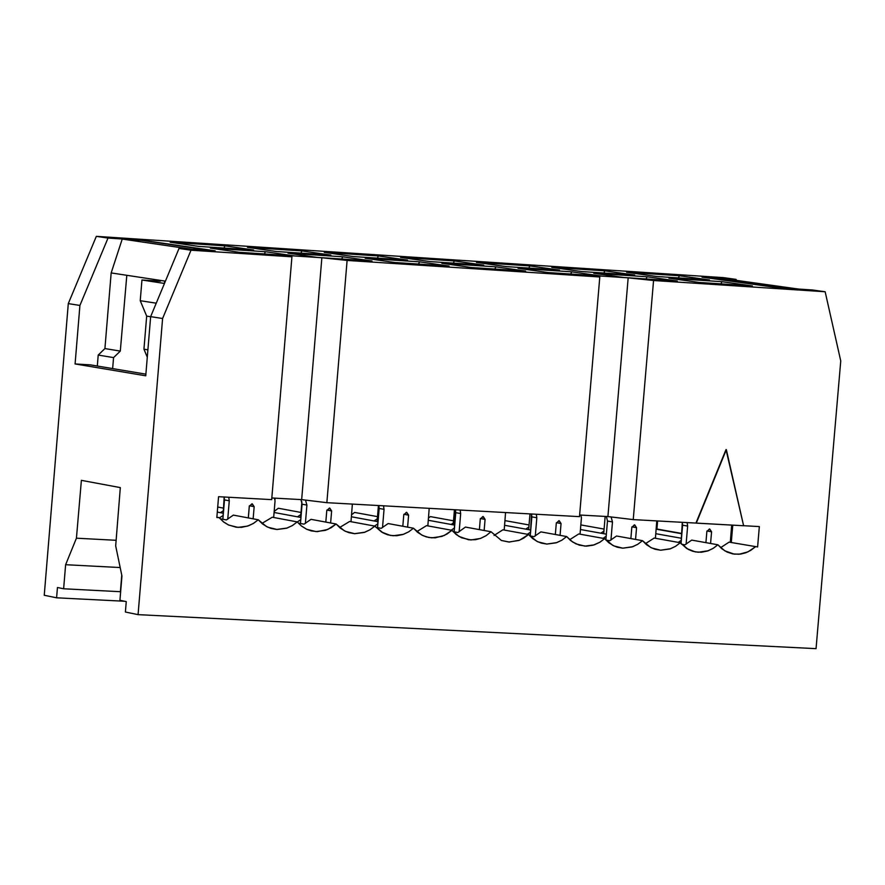 <?xml version="1.0" encoding="UTF-8"?>
<svg xmlns="http://www.w3.org/2000/svg" width="885" height="885" viewBox="0 0 885 885"><rect width="100%" height="100%" fill="white"/><g stroke="black" fill="none" stroke-linecap="round" stroke-linejoin="round"><path stroke-width="1.33" d="M724.173 278.653L798.591 289.063L724.173 278.653L705.699 277.658L724.173 278.653M779.973 287.846L705.71 277.447L779.973 287.78L798.58 288.997L779.973 287.846M656.924 529.042L681.892 533.478L656.205 528.998L656.924 529.042L657.61 520.955L656.924 529.042M757.604 546.941L759.341 526.575L757.604 546.941L729.096 542.14L720.589 547.671L729.096 542.14L757.604 546.941M732.769 525.148L731.309 542.262L729.096 542.14L731.309 542.262L732.769 525.148M430.331 516.597L453.518 520.811L430.331 516.597L428.495 518.145L430.331 516.597M540.89 531.885L534.042 536.642L529.75 535.856L534.042 536.642L540.901 531.885L566.665 536.553L540.901 531.885M527.383 534.263L530.569 532.117L527.383 534.263M530.746 530.038L504.594 525.292L530.746 530.038M502.89 529.805L528.555 534.485L536.653 541.2L541.2 543.08L546.731 544.065L556.82 542.593L561.931 540.149L566.665 536.553L572.551 541.952L579.288 545.149L586.401 546.167L593.138 545.204L599.93 542.206L604.654 538.622L578.779 533.943L569.663 539.706L578.779 533.943L604.654 538.622L612.719 545.337L617.254 547.207L622.752 548.169L632.764 546.698L637.819 544.253L642.521 540.68L616.535 536L609.721 540.746L605.904 540.06L609.721 540.746L616.535 536L642.521 540.68L650.575 547.395L655.099 549.253L660.575 550.216L670.553 548.733L675.587 546.299L680.266 542.737L654.181 538.058L645.364 543.7L654.181 538.058L680.266 542.737L688.309 549.441L692.833 551.3L698.287 552.251L708.21 550.769L713.233 548.335L717.89 544.784L691.705 540.104L684.924 544.839L681.572 544.231L684.924 544.839L691.705 540.104L717.89 544.784L724.815 550.857L734.296 554.143L740.701 554.076L745.756 552.793L750.745 550.37L755.392 546.819L747.958 551.875L739.03 554.253L732.857 553.922L727.05 552.052L721.983 548.877L717.89 544.784L713.133 548.39L707.569 550.99L701.473 552.229L695.289 551.897L686.804 548.567L680.266 542.737L675.498 546.355L669.912 548.954L660.686 550.227L651.747 547.97L646.636 544.795L642.521 540.68L637.742 544.308L632.133 546.919L622.874 548.18L613.913 545.923L608.792 542.737L604.654 538.622L599.853 542.251L594.233 544.861L584.952 546.134L575.947 543.877L570.814 540.68L566.665 536.553L561.853 540.193L556.211 542.804L546.897 544.076L537.87 541.819L532.715 538.611L528.555 534.485L519.572 540.193L509.273 542.04L501.419 540.481L491.009 531.741L501.419 540.481L508.842 542.018L518.92 540.447L523.854 538.047L528.555 534.485L502.89 529.805L494.084 535.447L502.89 529.805M525.745 529.13L528.865 527.029L525.745 529.13M529.042 524.96L505.601 520.723L504.926 521.331L505.601 520.723L529.042 524.96M603.072 538.334L606.192 536.221L603.072 538.334M606.358 534.175L580.438 529.507L606.358 534.175M600.86 533.179L603.913 531.111L600.86 533.179M604.09 529.075L580.837 524.916L604.09 529.075M678.275 542.372L681.317 540.292L678.275 542.372M681.494 538.279L655.807 533.699L681.494 538.279M681.87 533.744L656.194 529.175L681.87 533.744M454.47 527.991L451.206 530.181L454.47 527.991M453.341 522.913L451.14 524.451L453.341 522.913M457.866 532.505L465.455 527.073L491.009 531.741L465.455 527.073L457.866 532.505L453.098 531.631L457.866 532.505M454.713 525.115L428.318 520.28L454.713 525.104M354.564 512.426L377.508 516.641L354.564 512.426L351.577 514.849L354.564 512.426M426.515 525.646L451.958 530.314L458.961 536.41L468.652 539.784L475.488 539.706L480.854 538.301L486.142 535.635L491.009 531.741L486.175 535.613L480.433 538.456L470.864 539.961L461.55 537.77L456.229 534.529L451.958 530.314L444.347 535.436L435.188 537.837L428.86 537.494L422.886 535.591L417.676 532.372L413.472 528.223L408.604 531.885L402.896 534.507L396.646 535.757L390.296 535.414L381.579 532.04L374.864 526.121L369.974 529.783L364.255 532.427L354.785 533.699L345.604 531.409L340.36 528.179L336.123 524.009L331.222 527.681L325.481 530.325L315.989 531.597L306.774 529.307L301.519 526.077L297.26 521.896L292.349 525.579L286.585 528.223L277.06 529.495L267.823 527.206L262.535 523.964L258.265 519.783L253.342 523.466L247.568 526.11L238.01 527.394L228.739 525.093L223.44 521.84L219.148 517.648L216.836 517.526L218.573 496.695L271.684 499.627L291.928 256.816L191.016 250.212L162.597 318.512L138.071 614.644L125.393 612.022L126.256 601.601L119.94 600.307L121.942 576.024L115.681 545.89L120.316 487.602L115.681 545.89L121.942 576.024L119.94 600.307L126.256 601.601L125.393 612.022L138.071 614.644L816.047 648.65L138.071 614.644L162.597 318.512L150.649 316.631L145.748 375.804L75.092 363.945L79.915 305.447L68.289 303.61L96.332 236.35L723.554 277.636L736.088 279.383L736.309 280.346L736.088 279.383L701.993 277.138L736.088 279.383L723.554 277.636L96.332 236.35L68.289 303.61L44.25 595.262L68.289 303.61L79.915 305.447L108.014 238.065L96.332 236.35L108.014 238.065L143.857 240.421L215.177 250.82L179.024 248.453L191.016 250.212L291.928 256.816L291.253 255.743L321.863 257.756L347.108 260.433L599.798 276.983L598.348 275.877L628.173 277.835L653.561 280.512L633.24 519.606L695.942 523.079L726.021 449.569L695.942 523.079L633.24 519.606L607.906 516.574L579.62 515.004L607.906 516.574L633.24 519.606L653.561 280.512L825.152 291.751L653.561 280.512L628.173 277.835L607.906 516.574L628.173 277.835L598.348 275.877L599.798 276.983L579.487 516.641L326.853 502.68L301.663 499.627L271.817 497.978L301.663 499.627L326.853 502.68L579.487 516.641L599.798 276.983L347.108 260.433L326.853 502.68L347.108 260.433L321.863 257.756L301.663 499.627L321.863 257.756L291.253 255.743L291.928 256.816L271.684 499.627L218.573 496.695L216.836 517.526L219.148 517.648L223.883 522.183L228.297 524.882L236.162 527.217L241.727 527.316L248.585 525.756L253.53 523.356L258.265 519.783L233.386 515.114L226.361 519.926L220.111 518.754L226.361 519.926L233.386 515.114L258.265 519.783L266.462 526.531L271.053 528.433L276.717 529.473L287.116 528.035L292.382 525.557L297.26 521.896L301.099 525.745L306.575 529.219L311.188 530.878L317.317 531.642L327.793 529.451L336.123 524.009L311.011 519.34L304.031 524.152L298.278 523.068L304.031 524.152L311.011 519.34L336.123 524.009L344.287 530.757L348.878 532.659L354.498 533.677L364.808 532.228L370.019 529.761L374.864 526.121L383.017 532.858L387.586 534.761L393.194 535.768L403.46 534.319L408.649 531.852L413.472 528.223L388.139 523.555L381.192 528.334L375.948 527.36L381.192 528.334L388.139 523.555L413.472 528.223L421.614 534.96L426.183 536.852L431.769 537.859L441.991 536.399L447.157 533.932L451.958 530.314L426.515 525.646L416.78 531.631L426.515 525.646M377.331 518.776L374.056 520.955L377.331 518.776M274.173 511.43L278.321 508.244L274.173 511.43M120.648 591.722L63.632 588.779L57.448 587.507L56.596 597.806L124.531 601.247L56.596 597.806L44.25 595.262L56.596 597.806L57.448 587.507L63.632 588.779L120.648 591.722M816.047 648.65L840.75 360.947L825.152 291.751L840.75 360.947L816.047 648.65M743.599 525.712L759.341 526.575L743.599 525.712M121.765 575.161L120.404 591.678L121.765 575.161M120.183 567.55L65.623 564.707L63.632 588.779L65.623 564.707L120.183 567.55M351.422 516.774L378.061 521.696L351.422 516.774M217.29 512.094L223.374 513.234L217.29 512.094M248.762 512.846L249.316 506.043L248.74 512.835M220.387 512.669L223.595 510.601L220.387 512.669M223.794 508.178L217.71 507.039L223.794 508.178M274.084 512.481L300.966 517.471L274.084 512.481M297.471 516.829L300.823 514.616L297.471 516.829M301 512.448L278.321 508.244L301 512.448M164.499 283.344L164.687 281.054L164.499 283.344M126.809 275.301L120.305 351.091L113.568 357.606L112.627 368.591L113.568 357.606L98.213 355.062L97.317 366.025L98.213 355.062L104.917 348.568L111.167 272.923L122.23 239.061L141.622 240.333L211.316 250.566L191.746 249.293L122.23 239.061L111.167 272.923L104.917 348.568L120.305 351.091L126.809 275.301L111.167 272.923L164.687 281.054L126.809 275.301M81.387 480.345L76.431 538.191L116.123 540.304L76.431 538.191L65.623 564.707L76.431 538.191L81.387 480.345L120.316 487.602L81.387 480.345M154.388 280.81L154.488 279.505L154.388 280.81M374.532 526.055L377.873 523.843L374.532 526.055M349.641 521.453L374.864 526.121L349.641 521.453L339.586 527.548L349.641 521.453M219.369 517.913L223.186 515.457L219.369 517.913M297.305 521.951L300.789 519.661L297.305 521.951M272.259 517.227L297.26 521.896L272.259 517.227L261.894 523.433L272.259 517.227M219.148 517.648L216.858 517.216M165.406 281.164L164.687 281.054L165.406 281.164M120.305 351.091L104.917 348.568L98.213 355.062L113.568 357.606L120.305 351.091M122.23 239.061L191.768 249.227L211.327 250.51L141.622 240.333L122.23 239.061M777.915 287.713L812.286 289.959L825.152 291.751L812.286 289.959L777.915 287.713L701.993 277.138L777.915 287.713M743.61 525.745L695.942 523.079L726.021 449.569L743.61 525.745L726.353 449.624L696.285 523.135L743.61 525.745M378.404 255.953L407.531 260.113L353.226 256.55L324.275 252.391L378.404 255.953L377.342 258.132L378.404 255.953L324.275 252.391L353.226 256.55L407.531 260.113L378.404 255.953M419.578 261.838L449.082 266.053L394.522 262.48L365.195 258.265L419.578 261.838L418.516 264.051L419.578 261.838L365.195 258.265L394.522 262.48L449.082 266.053L419.578 261.838M210.364 248.099L265.456 251.716L294.44 255.92L239.16 252.291L210.364 248.099L239.16 252.291L294.44 255.92L265.456 251.716L210.364 248.099M170.174 242.247L225.011 245.853L253.619 250.001L198.605 246.384L170.174 242.247L198.605 246.384L253.619 250.001L225.011 245.853L170.174 242.247M288.034 253.198L342.772 256.794L372.01 260.998L317.095 257.402L288.034 253.198L317.095 257.402L372.01 260.998L342.772 256.794L288.034 253.198M247.479 247.335L301.951 250.92L330.824 255.079L276.164 251.484L247.479 247.335L276.164 251.484L330.824 255.079L301.951 250.92L247.479 247.335M547.859 272.525L518.035 268.299L571.721 271.828L601.723 276.065L547.859 272.525L601.723 276.065L571.721 271.828L518.035 268.299L547.859 272.525M505.855 266.573L476.407 262.391L529.849 265.909L559.475 270.091L505.855 266.573L559.475 270.091L529.849 265.909L476.407 262.391L505.855 266.573M429.789 261.573L400.584 257.413L454.37 260.942L483.741 265.124L429.789 261.573L483.741 265.124L454.37 260.942L400.584 257.413L429.789 261.573M471.44 267.524L441.869 263.299L495.899 266.85L525.646 271.075L471.44 267.524L525.646 271.075L495.899 266.85L441.869 263.299L471.44 267.524M593.724 273.266L647.068 276.773L677.313 281.01L623.792 277.503L593.724 273.266L623.792 277.503L677.313 281.01L647.068 276.773L593.724 273.266M551.753 267.347L604.853 270.843L634.711 275.036L581.445 271.54L551.753 267.347L581.445 271.54L634.711 275.036L604.853 270.843L551.753 267.347M668.927 278.2L721.928 281.684L752.416 285.932L699.239 282.448L668.927 278.2L699.239 282.448L752.416 285.932L721.928 281.684L668.927 278.2M626.613 272.281L679.37 275.744L709.471 279.948L656.537 276.474L626.613 272.281L656.537 276.474L709.471 279.948L679.37 275.744L626.613 272.281M150.649 316.631L162.597 318.512L191.016 250.212L179.024 248.453L150.649 316.631L179.024 248.453L215.177 250.82L143.857 240.421L108.014 238.065L79.915 305.447L75.092 363.945L145.748 375.804L150.649 316.631M145.881 374.156L90.447 364.874L75.092 363.945L90.447 364.874L145.881 374.156M160.362 281.198L141.954 280.014L160.362 281.198M300.59 517.404L301.896 501.784L300.59 517.404M453.175 524.827L454.447 509.727L453.175 524.827M603.703 533.699L605.163 516.42L603.703 533.699M351.002 521.707L352.363 504.085L351.002 521.707M305.513 500.091L306.907 505.081L305.38 523.444L306.907 505.081L305.513 500.091M325.813 522.095L326.764 510.667L329.43 508.045L331.632 510.933L330.625 522.991L331.632 510.933L329.729 508.09L326.764 510.667L325.813 522.095M300.469 523.477L302.073 504.196L300.955 499.594L302.073 504.196L306.907 505.081L302.073 504.196L300.469 523.477M504.196 530.049L505.556 512.548L504.196 530.049M460.145 510.048L460.676 513.554L459.138 531.83L460.676 513.554L460.145 510.048M479.382 529.617L480.278 519.097L482.9 516.497L485.08 519.362L484.139 530.491L485.08 519.362L483.188 516.53L480.278 519.097L479.382 529.617M454.149 531.819L455.454 509.782L455.764 512.669L460.676 513.554L455.764 512.669L454.149 531.819M655.42 538.279L656.781 520.911L655.42 538.279M611.092 516.951L612.475 521.929L610.938 540.104L612.475 521.929L611.092 516.951M630.861 538.578L631.813 527.427L634.412 524.838L636.558 527.681L635.552 539.43L636.558 527.681L634.689 524.871L631.813 527.427L630.861 538.578M605.86 540.016L607.475 521.033L606.391 516.486L607.475 521.033L612.475 521.929L607.475 521.033L605.86 540.016M730.313 542.206L731.674 525.093L730.313 542.206M687.125 522.592L687.645 526.066L686.096 544.209L687.645 526.066L687.125 522.592M705.909 542.638L706.861 531.542L709.449 528.965L711.573 531.808L710.578 543.467L711.573 531.808L709.715 528.998L706.861 531.542L705.909 542.638M681.03 543.644L682.302 522.316L682.6 525.181L687.645 526.066L682.6 525.181L681.03 543.644M580.051 534.175L581.434 517.825L580.859 515.081L581.434 517.825L580.051 534.175M536.288 514.251L536.819 517.758L535.281 535.978L536.819 517.758L536.288 514.251M555.337 534.496L556.289 523.278L558.9 520.679L561.057 523.533L560.061 535.359L561.057 523.533L559.187 520.712L556.289 523.278L555.337 534.496M530.248 535.945L531.553 513.986L531.863 516.862L536.819 517.758L531.863 516.862L530.248 535.945M427.842 525.889L429.203 508.333L427.842 525.889M383.504 505.811L384.046 509.329L382.508 527.648L384.046 509.329L383.504 505.811M402.808 526.254L403.77 514.893L406.414 512.293L408.604 515.159L407.598 527.139L408.604 515.159L406.702 512.327L403.77 514.893L402.808 526.254M377.552 527.659L378.857 505.545L379.167 508.444L384.046 509.34L379.167 508.444L377.552 527.659M273.664 517.493L275.047 500.899L274.45 498.122L275.047 500.899L273.664 517.493M228.717 497.248L229.27 500.799L227.744 519.207L229.27 500.799L228.717 497.248M248.298 517.913L249.26 506.408L251.937 503.786L254.161 506.674L253.143 518.82L254.161 506.674L252.247 503.819L249.26 506.408L248.298 517.913M248.342 517.913L249.338 505.91L248.342 517.913M222.876 519.274L224.159 497.005L224.48 499.914L229.27 500.799L224.48 499.914L222.876 519.274M528.644 529.661L529.982 513.897L528.644 529.661M377.099 521.519L378.437 505.523L377.099 521.519M274.981 499.582L275.102 498.155L274.981 499.582M264.349 253.94L265.456 251.716L264.349 253.94M223.905 248.054L225.011 245.853L223.905 248.054M341.676 259.017L342.772 256.794L341.676 259.017M300.867 253.11L301.951 250.92L300.867 253.11M570.703 274.029L571.721 271.828L570.703 274.029M528.832 268.078L529.849 265.909L528.832 268.078M453.33 263.122L454.37 260.942L453.33 263.122M494.848 269.051L495.899 266.85L494.848 269.051M646.061 278.963L647.068 276.773L646.061 278.963M603.847 273.011L604.853 270.843L603.847 273.011M720.943 283.875L721.928 281.684L720.943 283.875M678.397 277.901L679.37 275.744L678.397 277.901M147.895 349.841L143.945 349.199L147.286 357.197L143.945 349.199L146.678 316.122L140.239 300.701L141.954 280.014L164.466 283.443L141.954 280.014L140.239 300.701L146.678 316.122L143.945 349.199L147.895 349.841M326.875 510.059L331.632 510.933L326.875 510.059M480.378 518.51L485.08 519.362L480.378 518.51M631.912 526.852L636.558 527.681L631.912 526.852M706.96 530.989L711.573 531.808L706.96 530.989M556.388 522.703L561.057 523.533L556.388 522.703M403.881 514.296L408.604 515.159L403.881 514.296M249.371 505.789L254.161 506.674L249.371 505.789M150.638 316.741L146.678 316.122L150.638 316.741M156.247 303.19L140.239 300.701L156.247 303.19"/></g></svg>
